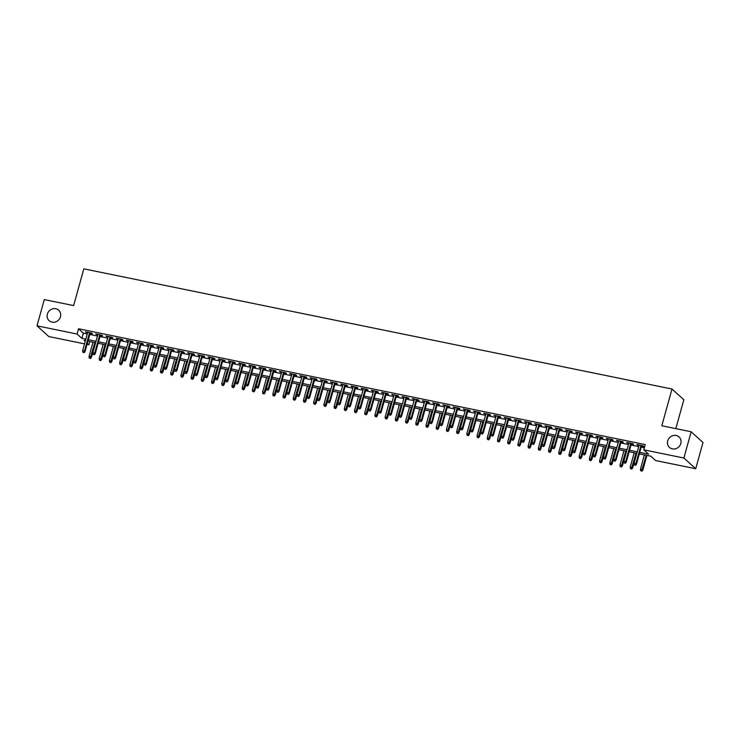 <?xml version="1.0" encoding="UTF-8"?>
<svg xmlns="http://www.w3.org/2000/svg" width="740" height="740" viewBox="0 0 740 740"><rect width="100%" height="100%" fill="white"/><g stroke="black" fill="none" stroke-linecap="round" stroke-linejoin="round"><path stroke-width="1.11" d="M60.449 316.766A7.095 6.54 132.2 0 1 49.145 320.688A7.095 6.54 132.2 0 1 47.379 314.093A7.095 6.54 132.2 0 1 58.682 310.171A7.095 6.54 132.2 0 1 60.449 316.766M680.791 443.519A7.095 6.54 132.2 0 1 669.487 447.441A7.095 6.54 132.2 0 1 667.721 440.846A7.095 6.54 132.2 0 1 679.015 436.924A7.095 6.54 132.2 0 1 680.791 443.519M675.824 428.636L683.834 399.748L672.003 389.027L83.824 268.842L73.639 305.592L44.28 299.598L37 325.841L77.08 334.036L81.881 338.374L85.812 339.179M672.003 389.027L661.81 425.768L691.169 431.772L703 442.492L695.72 468.735L655.64 460.548L650.839 456.201L639.332 453.851M89.799 341.565L88.911 344.748L87.043 344.368M84.517 343.85L48.831 336.561L37 325.841M90.095 333.333L92.38 333.796L91.575 333.074L85.451 331.825L87.579 332.815M100.307 335.414L102.583 335.886L101.787 335.155L95.663 333.907L97.791 334.906M110.519 337.505L112.794 337.967L111.999 337.246L105.876 335.997L108.003 336.987M120.731 339.595L123.007 340.058L122.211 339.336L116.088 338.078L118.215 339.077M130.943 341.677L133.219 342.139L132.423 341.418L126.29 340.169L128.427 341.168M141.155 343.767L143.43 344.23L142.635 343.508L136.502 342.25L138.639 343.249M151.367 345.848L153.643 346.32L152.847 345.589L146.714 344.341L148.851 345.339M161.579 347.939L163.855 348.401L163.059 347.68L156.926 346.431L159.054 347.421M171.791 350.02L174.067 350.492L173.271 349.761L167.138 348.512L169.266 349.511M182.003 352.111L184.279 352.573L183.474 351.851L177.35 350.603L179.478 351.593M192.215 354.201L194.49 354.664L193.686 353.942L187.562 352.684L189.69 353.683M202.427 356.282L204.703 356.745L203.898 356.023L197.774 354.775L199.902 355.764M212.639 358.373L214.915 358.835L214.11 358.114L207.986 356.856L210.114 357.855M222.842 360.454L225.126 360.926L224.322 360.195L218.198 358.946L220.326 359.945M233.054 362.545L235.339 363.007L234.534 362.286L228.41 361.028L230.538 362.026M243.266 364.626L245.541 365.098L244.746 364.367L238.622 363.118L240.75 364.117M253.478 366.716L255.753 367.179L254.958 366.457L248.834 365.209L250.962 366.198M263.69 368.798L265.965 369.269L265.17 368.539L259.037 367.29L261.174 368.289M273.902 370.888L276.177 371.351L275.382 370.629L269.249 369.38L271.386 370.37M284.114 372.979L286.389 373.441L285.594 372.72L279.461 371.462L281.598 372.461M294.326 375.06L296.601 375.522L295.806 374.801L289.673 373.552L291.81 374.551M304.538 377.15L306.813 377.613L306.018 376.891L299.885 375.633L302.012 376.632M314.75 379.232L317.025 379.703L316.221 378.973L310.097 377.724L312.225 378.723M324.962 381.322L327.237 381.785L326.433 381.063L320.309 379.814L322.437 380.804M335.174 383.403L337.449 383.875L336.644 383.144L330.521 381.896L332.649 382.894M345.386 385.494L347.661 385.956L346.857 385.235L340.733 383.986L342.861 384.976M355.589 387.584L357.873 388.047L357.069 387.325L350.945 386.067L353.072 387.066M365.8 389.666L368.085 390.128L367.281 389.407L361.157 388.158L363.285 389.148M376.013 391.756L378.288 392.219L377.493 391.497L371.369 390.239L373.496 391.238M386.225 393.837L388.5 394.309L387.704 393.578L381.581 392.329L383.709 393.329M396.437 395.928L398.712 396.39L397.917 395.669L391.793 394.411L393.921 395.41M406.649 398.009L408.924 398.481L408.129 397.75L401.996 396.501L404.132 397.5M416.861 400.1L419.136 400.562L418.341 399.841L412.208 398.592L414.345 399.582M427.072 402.181L429.348 402.653L428.553 401.922L422.42 400.673L424.557 401.672M437.285 404.271L439.56 404.734L438.764 404.012L432.632 402.764L434.759 403.753M447.496 406.362L449.772 406.824L448.977 406.103L442.844 404.845L444.971 405.844M457.709 408.443L459.984 408.906L459.179 408.184L453.056 406.935L455.183 407.925M467.921 410.534L470.196 410.996L469.391 410.275L463.268 409.017L465.395 410.016M478.132 412.615L480.408 413.087L479.603 412.356L473.48 411.107L475.607 412.106M488.345 414.705L490.62 415.168L489.815 414.446L483.692 413.197L485.819 414.187M498.547 416.786L500.832 417.258L500.027 416.528L493.904 415.279L496.031 416.278M508.759 418.877L511.044 419.339L510.239 418.618L504.116 417.369L506.243 418.359M518.971 420.968L521.247 421.43L520.451 420.709L514.328 419.45L516.455 420.45M529.183 423.049L531.459 423.511L530.663 422.79L524.54 421.541L526.667 422.531M539.395 425.139L541.671 425.602L540.875 424.88L534.743 423.622L536.879 424.621M549.607 427.221L551.883 427.692L551.087 426.962L544.955 425.713L547.091 426.712M559.819 429.311L562.095 429.774L561.299 429.052L555.166 427.794L557.303 428.793M570.031 431.392L572.307 431.864L571.511 431.133L565.379 429.885L567.515 430.884M580.243 433.483L582.519 433.945L581.723 433.224L575.591 431.975L577.718 432.965M590.455 435.564L592.731 436.036L591.926 435.305L585.803 434.056L587.93 435.055M600.667 437.654L602.943 438.117L602.138 437.396L596.015 436.147L598.142 437.137M610.879 439.745L613.155 440.207L612.35 439.486L606.226 438.228L608.354 439.227M621.091 441.826L623.367 442.289L622.562 441.567L616.438 440.319L618.566 441.308M631.294 443.917L633.579 444.379L632.774 443.658L626.651 442.4L628.778 443.399M639.749 452.362L648.601 454.175L643.809 449.828L645.262 444.583L78.533 328.782L83.333 333.13L87.274 333.934M89.79 334.443L97.477 336.016M100.002 336.534L107.689 338.106M110.214 338.624L117.9 340.187M120.426 340.705L128.113 342.278M130.638 342.796L138.325 344.368M140.85 344.877L148.537 346.45M151.062 346.968L158.749 348.54M161.264 349.049L168.96 350.621M171.477 351.139L179.172 352.712M181.689 353.221L189.385 354.793M191.901 355.311L199.597 356.884M202.113 357.401L209.809 358.974M212.325 359.483L220.021 361.055M222.537 361.573L230.233 363.146M232.749 363.654L240.435 365.227M242.961 365.745L250.647 367.318M253.173 367.826L260.859 369.399M263.385 369.917L271.071 371.489M273.596 372.007L281.283 373.571M283.808 374.089L291.495 375.661M294.011 376.179L301.707 377.752M304.223 378.26L311.919 379.833M314.435 380.351L322.131 381.923M324.647 382.432L332.343 384.005M334.859 384.522L342.555 386.095M345.071 386.604L352.767 388.176M355.283 388.694L362.979 390.267M365.495 390.785L373.191 392.348M375.707 392.866L383.394 394.439M385.919 394.957L393.606 396.529M396.131 397.038L403.818 398.61M406.343 399.128L414.03 400.701M416.555 401.21L424.242 402.782M426.767 403.3L434.454 404.873M436.97 405.391L444.666 406.954M447.182 407.472L454.878 409.044M457.394 409.562L465.09 411.135M467.606 411.644L475.302 413.216M477.818 413.734L485.514 415.307M488.03 415.815L495.726 417.388M498.242 417.906L505.938 419.478M508.454 419.987L516.141 421.56M518.666 422.078L526.353 423.65M528.878 424.168L536.565 425.731M539.09 426.249L546.777 427.822M549.302 428.34L556.989 429.912M559.514 430.421L567.201 431.993M569.717 432.512L577.413 434.084M579.929 434.593L587.625 436.165M590.141 436.683L597.837 438.256M600.353 438.774L608.049 440.337M610.565 440.855L618.261 442.428M620.777 442.946L628.473 444.518M630.989 445.027L638.685 446.599M641.201 447.117L644.383 447.765M641.506 445.998L643.791 446.47L642.986 445.739L636.863 444.49L638.99 445.489M691.169 431.772L683.89 458.023L695.72 468.735M78.533 328.782L77.08 334.036M643.809 449.828L683.89 458.023M88.338 339.697L96.024 341.269M98.55 341.788L106.236 343.351M108.752 343.869L116.448 345.441M118.964 345.959L126.66 347.532M129.176 348.041L136.872 349.613M139.388 350.131L147.084 351.704M149.6 352.212L157.296 353.785M159.812 354.303L167.508 355.875M170.024 356.384L177.72 357.957M180.236 358.475L187.923 360.047M190.448 360.565L198.135 362.128M200.66 362.646L208.347 364.219M210.872 364.737L218.559 366.309M221.084 366.818L228.771 368.391M231.296 368.909L238.983 370.481M241.499 370.99L249.195 372.562M251.711 373.08L259.407 374.653M261.923 375.171L269.619 376.734M272.135 377.252L279.831 378.825M282.347 379.343L290.043 380.915M292.559 381.424L300.255 382.996M302.771 383.514L310.467 385.087M312.983 385.596L320.67 387.168M323.195 387.686L330.882 389.259M333.407 389.767L341.094 391.34M343.619 391.858L351.306 393.43M353.831 393.948L361.518 395.512M364.043 396.029L371.73 397.602M374.255 398.12L381.942 399.693M384.458 400.201L392.154 401.774M394.67 402.292L402.366 403.864M404.882 404.373L412.578 405.946M415.094 406.464L422.79 408.036M425.306 408.545L433.002 410.117M435.518 410.635L443.214 412.208M445.73 412.726L453.426 414.298M455.942 414.807L463.629 416.38M466.154 416.898L473.841 418.47M476.366 418.979L484.053 420.551M486.578 421.069L494.265 422.642M496.79 423.151L504.477 424.723M507.002 425.241L514.688 426.814M517.205 427.332L524.901 428.895M527.416 429.413L535.113 430.985M537.629 431.503L545.324 433.076M547.841 433.585L555.537 435.157M558.053 435.675L565.749 437.248M568.265 437.756L575.961 439.329M578.476 439.847L586.173 441.419M588.688 441.928L596.375 443.5M598.901 444.019L606.587 445.591M609.113 446.109L616.799 447.682M619.324 448.19L627.011 449.763M629.537 450.281L637.223 451.853M85.405 340.668L84.12 340.409L85.202 341.39M87.329 343.314L88.911 344.748M636.816 453.333L629.12 451.761M626.604 451.252L618.908 449.68M616.392 449.161L608.696 447.589M606.18 447.08L598.484 445.508M595.968 444.99L588.272 443.417M585.756 442.899L578.06 441.336M575.544 440.818L567.857 439.246M565.332 438.728L557.646 437.155M555.12 436.646L547.434 435.074M544.908 434.556L537.221 432.983M534.696 432.475L527.01 430.902M524.484 430.384L516.798 428.812M514.282 428.303L506.585 426.73M504.07 426.212L496.374 424.64M493.858 424.122L486.162 422.559M483.646 422.041L475.95 420.468M473.434 419.95L465.738 418.378M463.221 417.869L455.526 416.296M453.01 415.778L445.314 414.206M442.798 413.697L435.111 412.125M432.586 411.607L424.899 410.034M422.374 409.516L414.687 407.953M412.161 407.435L404.475 405.862M401.95 405.344L394.263 403.772M391.738 403.263L384.051 401.69M381.526 401.173L373.839 399.6M371.323 399.091L363.627 397.519M361.111 397.001L353.415 395.428M350.899 394.92L343.203 393.347M340.687 392.829L332.991 391.257M330.475 390.739L322.779 389.175M320.263 388.657L312.567 387.085M310.051 386.567L302.355 384.994M299.839 384.486L292.152 382.913M289.627 382.395L281.94 380.822M279.415 380.314L271.728 378.741M269.203 378.223L261.516 376.651M258.991 376.142L251.304 374.57M248.779 374.052L241.092 372.479M238.576 371.961L230.88 370.389M228.364 369.88L220.668 368.307M218.152 367.789L210.456 366.217M207.94 365.708L200.244 364.136M197.728 363.618L190.032 362.045M187.516 361.536L179.82 359.964M177.304 359.446L169.608 357.873M167.092 357.355L159.405 355.792M156.88 355.274L149.193 353.702M146.668 353.184L138.981 351.611M136.456 351.102L128.769 349.53M126.244 349.012L118.557 347.439M116.032 346.93L108.345 345.358M105.82 344.84L98.133 343.268M95.617 342.759L87.921 341.186M83.333 333.13L81.881 338.374M637.806 444.685L637.658 445.212M627.594 442.594L627.446 443.131M617.382 440.513L617.234 441.04M607.17 438.422L607.022 438.959M596.958 436.341L596.81 436.868M586.746 434.25L586.607 434.778M576.543 432.16L576.395 432.697M566.331 430.079L566.183 430.606M556.119 427.988L555.971 428.525M545.907 425.907L545.759 426.434M535.695 423.817L535.547 424.353M525.483 421.735L525.335 422.263M515.271 419.645L515.123 420.172M505.059 417.564L504.911 418.091M494.847 415.473L494.699 416M484.635 413.382L484.487 413.919M474.423 411.301L474.275 411.829M464.211 409.211L464.063 409.747M453.999 407.13L453.861 407.657M443.796 405.039L443.649 405.575M433.585 402.958L433.437 403.485M423.373 400.867L423.225 401.394M413.161 398.777L413.013 399.313M402.949 396.696L402.8 397.223M392.736 394.605L392.589 395.142M382.525 392.524L382.377 393.051M372.312 390.433L372.164 390.97M362.101 388.352L361.953 388.879M351.889 386.262L351.74 386.789M341.677 384.18L341.529 384.707M331.464 382.09L331.317 382.617M321.252 379.999L321.105 380.536M311.041 377.918L310.902 378.445M300.838 375.828L300.69 376.364M290.626 373.746L290.478 374.274M280.414 371.656L280.266 372.192M270.202 369.575L270.054 370.102M259.99 367.484L259.842 368.011M249.778 365.394L249.63 365.93M239.566 363.312L239.418 363.839M229.354 361.222L229.206 361.758M219.142 359.141L218.994 359.668M208.93 357.05L208.782 357.587M198.718 354.969L198.57 355.496M188.506 352.878L188.358 353.415M178.294 350.797L178.155 351.324M168.091 348.707L167.943 349.234M157.879 346.616L157.731 347.153M147.667 344.535L147.519 345.062M137.455 342.444L137.307 342.981M127.243 340.363L127.095 340.89M117.031 338.272L116.883 338.809M106.819 336.191L106.671 336.719M96.607 334.101L96.459 334.628M86.395 332.019L86.247 332.547M635.225 465.072L634.208 464.859L635.549 465.358L635.891 463.675L634.051 463.296L639.138 444.953M640.979 445.332L635.891 463.675L636.465 464.193L641.654 445.471M635.549 465.358L636.465 464.193M634.051 463.296L634.208 464.859M640.609 470.659L641.95 471.158L640.609 470.659L640.452 469.095L642.857 469.993L646.908 455.396M641.626 470.862L646.224 455.257M640.452 469.095L644.383 454.887M642.857 469.993L641.95 471.158M625.023 462.981L623.996 462.778L625.337 463.277L625.679 461.584L623.838 461.214L628.926 442.871M630.767 443.242L625.679 461.584L626.253 462.112L631.442 443.38M625.337 463.277L626.253 462.112M623.838 461.214L623.996 462.778M614.811 460.9L613.784 460.687L615.125 461.187L615.467 459.503L613.627 459.124L618.714 440.781M620.555 441.16L615.467 459.503L616.041 460.021L621.23 441.299M615.125 461.187L616.041 460.021M613.627 459.124L613.784 460.687M604.599 458.809L603.572 458.606L604.913 459.105L605.255 457.413L603.415 457.043L608.502 438.7M610.343 439.07L605.255 457.413L605.829 457.94L611.027 439.209M604.913 459.105L605.829 457.94M603.415 457.043L603.572 458.606M594.387 456.728L593.36 456.515L594.701 457.015L595.043 455.331L593.202 454.952L598.29 436.609M600.131 436.989L595.043 455.331L595.617 455.849L600.815 437.127M594.701 457.015L595.617 455.849M593.202 454.952L593.36 456.515M630.397 468.568L631.738 469.068L630.397 468.568L630.24 467.005L632.654 467.902L636.696 453.315M631.414 468.781L636.012 453.176M630.24 467.005L634.18 452.797M632.654 467.902L631.738 469.068M620.185 466.487L621.526 466.977L620.185 466.487L620.028 464.914L622.442 465.812L626.484 451.224M621.202 466.69L625.799 451.086M620.028 464.914L623.968 450.706M622.442 465.812L621.526 466.977M609.973 464.396L611.314 464.896L609.973 464.396L609.816 462.833L612.23 463.73L616.272 449.143M610.99 464.609L615.587 449.004M609.816 462.833L613.756 448.625M612.23 463.73L611.314 464.896M599.761 462.306L601.102 462.805L599.761 462.306L599.604 460.743L602.018 461.64L606.06 447.053M600.778 462.519L605.376 446.914M599.604 460.743L603.544 446.535M602.018 461.64L601.102 462.805M584.174 454.638L583.148 454.434L584.489 454.924L584.831 453.241L582.99 452.862L588.078 434.519M589.919 434.898L584.831 453.241L585.405 453.759L590.603 435.037M584.489 454.924L585.405 453.759M582.99 452.862L583.148 454.434M589.549 460.225L590.89 460.724L589.549 460.225L589.391 458.661L591.806 459.559L595.848 444.962M590.566 460.428L595.173 444.823M589.391 458.661L593.332 444.453M591.806 459.559L590.89 460.724M573.962 452.556L572.936 452.344L574.277 452.843L574.619 451.15L572.779 450.78L577.866 432.438M579.707 432.808L574.619 451.15L575.193 451.678L580.391 432.956M574.277 452.843L575.193 451.678M572.779 450.78L572.936 452.344M579.337 458.134L580.678 458.634L579.337 458.134L579.179 456.571L581.594 457.468L585.636 442.881M580.354 458.347L584.961 442.742M579.179 456.571L583.12 442.363M581.594 457.468L580.678 458.634M563.751 450.466L562.733 450.253L564.074 450.753L564.407 449.069L562.567 448.69L567.654 430.347M569.495 430.726L564.407 449.069L564.981 449.587L570.179 430.865M564.074 450.753L564.981 449.587M562.567 448.69L562.733 450.253M569.125 456.053L570.466 456.552L569.125 456.053L568.968 454.49L571.382 455.387L575.424 440.79M570.142 456.256L574.749 440.651M568.968 454.49L572.908 440.282M571.382 455.387L570.466 456.552M553.538 448.375L552.521 448.172L553.862 448.671L554.195 446.979L552.364 446.608L557.442 428.266M559.283 428.636L554.195 446.979L554.778 447.506L559.967 428.775M553.862 448.671L554.778 447.506M552.364 446.608L552.521 448.172M558.913 453.962L560.254 454.462L558.913 453.962L558.755 452.399L561.17 453.296L565.212 438.709M559.94 454.175L564.537 438.57M558.755 452.399L562.696 438.191M561.17 453.296L560.254 454.462M543.327 446.294L542.309 446.081L543.65 446.581L543.983 444.897L542.152 444.518L547.239 426.175M549.071 426.555L543.983 444.897L544.566 445.415L549.755 426.693M543.65 446.581L544.566 445.415M542.152 444.518L542.309 446.081M548.701 451.881L550.042 452.381L548.701 451.881L548.543 450.318L550.958 451.215L555.009 436.618M549.727 452.085L554.325 436.48M548.543 450.318L552.484 436.11M550.958 451.215L550.042 452.381M533.115 444.204L532.097 444L533.438 444.5L533.771 442.807L531.94 442.437L537.027 424.094M538.859 424.464L533.771 442.807L534.354 443.334L539.543 424.603M533.438 444.5L534.354 443.334M531.94 442.437L532.097 444M538.489 449.791L539.83 450.29L538.489 449.791L538.332 448.227L540.746 449.125L544.797 434.537M539.515 450.003L544.113 434.399M538.332 448.227L542.272 434.019M540.746 449.125L539.83 450.29M522.903 442.122L521.885 441.91L523.226 442.409L523.559 440.726L521.728 440.346L526.815 422.004M528.647 422.383L523.559 440.726L524.142 441.243L529.331 422.522M523.226 442.409L524.142 441.243M521.728 440.346L521.885 441.91M528.277 447.709L529.618 448.2L528.277 447.709L528.12 446.137L530.534 447.034L534.585 432.447M529.304 447.913L533.901 432.308M528.12 446.137L532.06 431.929M530.534 447.034L529.618 448.2M512.691 440.032L511.673 439.828L513.014 440.319L513.357 438.635L511.516 438.265L516.603 419.913M518.444 420.292L513.357 438.635L513.93 439.153L519.119 420.431M513.014 440.319L513.93 439.153M511.516 438.265L511.673 439.828M518.065 445.619L519.406 446.118L518.065 445.619L517.908 444.056L520.322 444.953L524.373 430.365M519.091 445.832L523.689 430.218M517.908 444.056L521.848 429.848M520.322 444.953L519.406 446.118M502.479 437.95L501.461 437.738L502.802 438.237L503.145 436.554L501.304 436.175L506.391 417.832M508.232 418.211L503.145 436.554L503.718 437.072L508.907 418.35M502.802 438.237L503.718 437.072M501.304 436.175L501.461 437.738M507.862 443.528L509.203 444.028L507.862 443.528L507.696 441.965L510.11 442.862L514.161 428.275M508.88 443.741L513.477 428.136M507.696 441.965L511.636 427.757M510.11 442.862L509.203 444.028M492.266 435.86L491.249 435.647L492.59 436.147L492.933 434.463L491.092 434.084L496.179 415.741M498.02 416.121L492.933 434.463L493.506 434.981L498.695 416.259M492.59 436.147L493.506 434.981M491.092 434.084L491.249 435.647M497.65 441.447L498.991 441.947L497.65 441.447L497.493 439.884L499.898 440.781L503.949 426.185M498.668 441.651L503.265 426.046M497.493 439.884L501.433 425.676M499.898 440.781L498.991 441.947M482.064 433.769L481.037 433.566L482.378 434.065L482.721 432.373L480.88 432.003L485.967 413.66M487.808 414.03L482.721 432.373L483.294 432.9L488.483 414.169M482.378 434.065L483.294 432.9M480.88 432.003L481.037 433.566M487.438 439.357L488.779 439.856L487.438 439.357L487.281 437.793L489.695 438.69L493.737 424.103M488.455 439.569L493.053 423.964M487.281 437.793L491.221 423.585M489.695 438.69L488.779 439.856M471.852 431.688L470.825 431.476L472.166 431.975L472.509 430.292L470.668 429.912L475.755 411.57M477.596 411.949L472.509 430.292L473.082 430.81L478.271 412.088M472.166 431.975L473.082 430.81M470.668 429.912L470.825 431.476M477.226 437.275L478.567 437.775L477.226 437.275L477.069 435.712L479.483 436.609L483.525 422.013M478.243 437.479L482.841 421.874M477.069 435.712L481.009 421.504M479.483 436.609L478.567 437.775M461.64 429.598L460.613 429.394L461.954 429.894L462.296 428.201L460.456 427.831L465.543 409.488M467.384 409.858L462.296 428.201L462.87 428.728L468.069 409.997M461.954 429.894L462.87 428.728M460.456 427.831L460.613 429.394M467.014 435.185L468.355 435.684L467.014 435.185L466.857 433.621L469.271 434.519L473.313 419.932M468.032 435.398L472.629 419.793M466.857 433.621L470.797 419.414M469.271 434.519L468.355 435.684M451.428 427.517L450.401 427.304L451.742 427.803L452.085 426.12L450.244 425.74L455.331 407.398M457.172 407.777L452.085 426.12L452.658 426.638L457.857 407.916M451.742 427.803L452.658 426.638M450.244 425.74L450.401 427.304M456.802 433.104L458.143 433.594L456.802 433.104L456.645 431.531L459.059 432.428L463.101 417.841M457.82 433.307L462.426 417.702M456.645 431.531L460.585 417.323M459.059 432.428L458.143 433.594M441.216 425.426L440.189 425.223L441.53 425.722L441.873 424.029L440.032 423.659L445.119 405.317M446.96 405.687L441.873 424.029L442.446 424.557L447.644 405.825M441.53 425.722L442.446 424.557M440.032 423.659L440.189 425.223M446.59 431.013L447.931 431.513L446.59 431.013L446.433 429.45L448.847 430.347L452.889 415.76M447.608 431.226L452.214 415.621M446.433 429.45L450.373 415.242M448.847 430.347L447.931 431.513M431.004 423.345L429.986 423.132L431.318 423.632L431.661 421.948L429.82 421.569L434.907 403.226M436.748 403.605L431.661 421.948L432.234 422.466L437.433 403.744M431.318 423.632L432.234 422.466M429.82 421.569L429.986 423.132M436.378 428.923L437.719 429.422L436.378 428.923L436.221 427.359L438.635 428.257L442.677 413.669M437.396 429.135L442.002 413.531M436.221 427.359L440.161 413.151M438.635 428.257L437.719 429.422M420.792 421.254L419.774 421.051L421.115 421.541L421.449 419.858L419.617 419.478L424.695 401.136M426.536 401.515L421.449 419.858L422.022 420.375L427.221 401.654M421.115 421.541L422.022 420.375M419.617 419.478L419.774 421.051M426.166 426.841L427.507 427.341L426.166 426.841L426.009 425.278L428.423 426.175L432.465 411.579M427.193 427.045L431.79 411.44M426.009 425.278L429.949 411.07M428.423 426.175L427.507 427.341M410.58 419.173L409.562 418.96L410.904 419.46L411.236 417.767L409.405 417.397L414.493 399.054M416.324 399.424L411.236 417.767L411.819 418.294L417.009 399.572M410.904 419.46L411.819 418.294M409.405 417.397L409.562 418.96M415.954 424.751L417.295 425.25L415.954 424.751L415.797 423.188L418.211 424.085L422.263 409.498M416.981 424.964L421.578 409.359M415.797 423.188L419.737 408.98M418.211 424.085L417.295 425.25M400.368 417.082L399.35 416.87L400.692 417.369L401.025 415.686L399.193 415.307L404.281 396.964M406.112 397.343L401.025 415.686L401.607 416.204L406.796 397.482M400.692 417.369L401.607 416.204M399.193 415.307L399.35 416.87M405.742 422.67L407.083 423.169L405.742 422.67L405.585 421.106L407.999 422.004L412.05 407.407M406.769 422.873L411.366 407.268M405.585 421.106L409.525 406.898M407.999 422.004L407.083 423.169M390.156 414.992L389.138 414.789L390.48 415.288L390.812 413.595L388.981 413.225L394.069 394.882M395.9 395.253L390.812 413.595L391.395 414.123L396.585 395.391M390.48 415.288L391.395 414.123M388.981 413.225L389.138 414.789M395.53 420.579L396.871 421.079L395.53 420.579L395.373 419.016L397.787 419.913L401.839 405.326M396.557 420.792L401.154 405.187M395.373 419.016L399.313 404.808M397.787 419.913L396.871 421.079M379.944 412.911L378.926 412.698L380.268 413.197L380.61 411.514L378.769 411.135L383.857 392.792M385.688 393.171L380.61 411.514L381.183 412.032L386.373 393.31M380.268 413.197L381.183 412.032M378.769 411.135L378.926 412.698M369.732 410.82L368.714 410.617L370.055 411.116L370.398 409.424L368.557 409.054L373.644 390.711M375.485 391.081L370.398 409.424L370.971 409.951L376.161 391.22M370.055 411.116L370.971 409.951M368.557 409.054L368.714 410.617M359.52 408.739L358.502 408.526L359.844 409.026L360.186 407.342L358.345 406.963L363.433 388.62M365.273 389L360.186 407.342L360.759 407.86L365.949 389.138M359.844 409.026L360.759 407.86M358.345 406.963L358.502 408.526M385.318 418.498L386.659 418.997L385.318 418.498L385.161 416.935L387.575 417.832L391.627 403.235M386.345 418.701L390.942 403.096M385.161 416.935L389.101 402.726M387.575 417.832L386.659 418.997M375.106 416.407L376.447 416.907L375.106 416.407L374.949 414.844L377.363 415.741L381.414 401.154M376.133 416.62L380.73 401.015M374.949 414.844L378.889 400.636M377.363 415.741L376.447 416.907M364.903 414.326L366.245 414.816L364.903 414.326L364.737 412.754L367.151 413.651L371.203 399.064M365.921 414.529L370.518 398.925M364.737 412.754L368.677 398.546M367.151 413.651L366.245 414.816M349.308 406.649L348.29 406.445L349.632 406.935L349.974 405.252L348.133 404.882L353.221 386.53M355.061 386.909L349.974 405.252L350.547 405.77L355.736 387.048M349.632 406.935L350.547 405.77M348.133 404.882L348.29 406.445M354.691 412.236L356.032 412.735L354.691 412.236L354.534 410.672L356.948 411.57L360.99 396.982M355.709 412.448L360.306 396.834M354.534 410.672L358.475 396.464M356.948 411.57L356.032 412.735M339.105 404.567L338.078 404.355L339.42 404.854L339.762 403.171L337.921 402.791L343.009 384.449M344.849 384.828L339.762 403.171L340.335 403.689L345.525 384.967M339.42 404.854L340.335 403.689M337.921 402.791L338.078 404.355M344.479 410.145L345.821 410.644L344.479 410.145L344.322 408.582L346.736 409.479L350.779 394.892M345.497 410.358L350.094 394.753M344.322 408.582L348.262 394.374M346.736 409.479L345.821 410.644M328.893 402.477L327.866 402.273L329.207 402.764L329.55 401.08L327.709 400.701L332.796 382.358M334.637 382.737L329.55 401.08L330.123 401.598L335.322 382.876M329.207 402.764L330.123 401.598M327.709 400.701L327.866 402.273M334.267 408.064L335.608 408.563L334.267 408.064L334.11 406.5L336.524 407.398L340.567 392.801M335.285 408.267L339.882 392.663M334.11 406.5L338.05 392.293M336.524 407.398L335.608 408.563M318.681 400.386L317.654 400.183L318.996 400.682L319.338 398.99L317.497 398.62L322.585 380.277M324.425 380.647L319.338 398.99L319.911 399.517L325.11 380.786M318.996 400.682L319.911 399.517M317.497 398.62L317.654 400.183M324.055 405.973L325.397 406.473L324.055 405.973L323.898 404.41L326.312 405.307L330.355 390.72M325.073 406.186L329.67 390.581M323.898 404.41L327.839 390.202M326.312 405.307L325.397 406.473M308.469 398.305L307.442 398.092L308.784 398.592L309.126 396.908L307.285 396.529L312.373 378.186M314.213 378.565L309.126 396.908L309.699 397.426L314.898 378.704M308.784 398.592L309.699 397.426M307.285 396.529L307.442 398.092M313.843 403.892L315.185 404.392L313.843 403.892L313.686 402.329L316.1 403.226L320.143 388.63M314.861 404.096L319.467 388.491M313.686 402.329L317.627 388.121M316.1 403.226L315.185 404.392M298.257 396.214L297.23 396.011L298.572 396.511L298.914 394.818L297.073 394.448L302.161 376.105M304.001 376.475L298.914 394.818L299.487 395.345L304.686 376.614M298.572 396.511L299.487 395.345M297.073 394.448L297.23 396.011M303.631 401.802L304.973 402.301L303.631 401.802L303.474 400.238L305.888 401.136L309.93 386.548M304.649 402.014L309.255 386.41M303.474 400.238L307.414 386.03M305.888 401.136L304.973 402.301M288.045 394.133L287.028 393.921L288.369 394.42L288.702 392.736L286.861 392.357L291.949 374.014M293.789 374.394L288.702 392.736L289.275 393.255L294.474 374.532M288.369 394.42L289.275 393.255M286.861 392.357L287.028 393.921M293.419 399.72L294.761 400.211L293.419 399.72L293.262 398.148L295.676 399.045L299.719 384.458M294.437 399.924L299.043 384.319M293.262 398.148L297.203 383.94M295.676 399.045L294.761 400.211M277.833 392.043L276.815 391.839L278.157 392.339L278.49 390.646L276.658 390.276L281.736 371.933M283.577 372.303L278.49 390.646L279.072 391.173L284.262 372.442M278.157 392.339L279.072 391.173M276.658 390.276L276.815 391.839M283.207 397.63L284.548 398.129L283.207 397.63L283.05 396.067L285.464 396.964L289.507 382.377M284.234 397.843L288.831 382.238M283.05 396.067L286.99 381.858M285.464 396.964L284.548 398.129M267.621 389.962L266.604 389.749L267.945 390.248L268.278 388.565L266.446 388.186L271.534 369.843M273.365 370.222L268.278 388.565L268.861 389.083L274.05 370.361M267.945 390.248L268.861 389.083M266.446 388.186L266.604 389.749M272.995 395.539L274.337 396.039L272.995 395.539L272.838 393.976L275.252 394.873L279.304 380.286M274.022 395.752L278.619 380.147M272.838 393.976L276.779 379.768M275.252 394.873L274.337 396.039M257.409 387.871L256.392 387.668L257.733 388.158L258.066 386.474L256.234 386.095L261.322 367.752M263.153 368.132L258.066 386.474L258.649 386.992L263.838 368.27M257.733 388.158L258.649 386.992M256.234 386.095L256.392 387.668M262.783 393.458L264.125 393.957L262.783 393.458L262.626 391.895L265.04 392.792L269.092 378.196M263.81 393.661L268.407 378.057M262.626 391.895L266.567 377.687M265.04 392.792L264.125 393.957M247.197 385.79L246.179 385.577L247.521 386.077L247.854 384.393L246.022 384.014L251.11 365.671M252.941 366.041L247.854 384.393L248.436 384.911L253.626 366.189M247.521 386.077L248.436 384.911M246.022 384.014L246.179 385.577M252.571 391.368L253.913 391.867L252.571 391.368L252.414 389.804L254.828 390.702L258.88 376.114M253.598 391.58L258.195 375.976M252.414 389.804L256.354 375.596M254.828 390.702L253.913 391.867M236.985 383.699L235.968 383.486L237.309 383.986L237.651 382.303L235.81 381.923L240.898 363.581M242.729 363.96L237.651 382.303L238.225 382.821L243.414 364.099M237.309 383.986L238.225 382.821M235.81 381.923L235.968 383.486M242.359 389.286L243.701 389.786L242.359 389.286L242.202 387.723L244.616 388.62L248.668 374.024M243.386 389.49L247.983 373.885M242.202 387.723L246.143 373.515M244.616 388.62L243.701 389.786M226.773 381.609L225.756 381.405L227.097 381.905L227.439 380.212L225.598 379.842L230.686 361.499M232.526 361.869L227.439 380.212L228.013 380.739L233.202 362.008M227.097 381.905L228.013 380.739M225.598 379.842L225.756 381.405M232.156 387.196L233.488 387.695L232.156 387.196L231.99 385.632L234.404 386.53L238.456 371.943M233.174 387.409L237.771 371.804M231.99 385.632L235.931 371.425M234.404 386.53L233.488 387.695M216.561 379.528L215.544 379.315L216.885 379.814L217.227 378.131L215.386 377.752L220.474 359.409M222.315 359.788L217.227 378.131L217.801 378.649L222.99 359.927M216.885 379.814L217.801 378.649M215.386 377.752L215.544 379.315M221.945 385.115L223.286 385.614L221.945 385.115L221.787 383.551L224.192 384.449L228.244 369.852M222.962 385.318L227.559 369.713M221.787 383.551L225.728 369.343M224.192 384.449L223.286 385.614M206.358 377.437L205.332 377.233L206.673 377.733L207.015 376.04L205.174 375.67L210.262 357.328M212.103 357.697L207.015 376.04L207.589 376.568L212.778 357.836M206.673 377.733L207.589 376.568M205.174 375.67L205.332 377.233M211.733 383.024L213.074 383.524L211.733 383.024L211.575 381.461L213.99 382.358L218.032 367.771M212.75 383.237L217.347 367.632M211.575 381.461L215.516 367.253M213.99 382.358L213.074 383.524M196.146 375.356L195.12 375.143L196.461 375.643L196.803 373.959L194.962 373.58L200.05 355.237M201.891 355.616L196.803 373.959L197.376 374.477L202.566 355.755M196.461 375.643L197.376 374.477M194.962 373.58L195.12 375.143M201.521 380.943L202.862 381.433L201.521 380.943L201.363 379.37L203.778 380.268L207.82 365.68M202.538 381.146L207.135 365.542M201.363 379.37L205.304 365.162M203.778 380.268L202.862 381.433M185.934 373.265L184.908 373.062L186.249 373.561L186.591 371.868L184.75 371.499L189.838 353.156M191.679 353.526L186.591 371.868L187.165 372.396L192.363 353.664M186.249 373.561L187.165 372.396M184.75 371.499L184.908 373.062M191.309 378.852L192.65 379.352L191.309 378.852L191.151 377.289L193.566 378.186L197.608 363.599M192.326 379.065L196.923 363.451M191.151 377.289L195.092 363.081M193.566 378.186L192.65 379.352M175.722 371.184L174.696 370.971L176.037 371.471L176.379 369.787L174.538 369.408L179.626 351.065M181.467 351.445L176.379 369.787L176.953 370.305L182.151 351.583M176.037 371.471L176.953 370.305M174.538 369.408L174.696 370.971M181.097 376.762L182.438 377.261L181.097 376.762L180.939 375.199L183.353 376.096L187.396 361.509M182.114 376.975L186.721 361.37M180.939 375.199L184.88 360.99M183.353 376.096L182.438 377.261M165.51 369.094L164.483 368.89L165.825 369.38L166.167 367.697L164.326 367.318L169.414 348.975M171.255 349.354L166.167 367.697L166.74 368.215L171.939 349.493M165.825 369.38L166.74 368.215M164.326 367.318L164.483 368.89M170.885 374.68L172.226 375.18L170.885 374.68L170.727 373.117L173.142 374.014L177.184 359.418M171.902 374.884L176.508 359.279M170.727 373.117L174.668 358.909M173.142 374.014L172.226 375.18M155.298 367.012L154.281 366.8L155.613 367.299L155.955 365.606L154.114 365.236L159.202 346.894M161.042 347.264L155.955 365.606L156.529 366.134L161.727 347.402M155.613 367.299L156.529 366.134M154.114 365.236L154.281 366.8M160.672 372.59L162.014 373.089L160.672 372.59L160.515 371.027L162.929 371.924L166.972 357.337M161.69 372.803L166.297 357.198M160.515 371.027L164.456 356.819M162.929 371.924L162.014 373.089M145.086 364.922L144.069 364.709L145.41 365.209L145.743 363.525L143.912 363.146L148.99 344.803M150.831 345.182L145.743 363.525L146.317 364.043L151.515 345.321M145.41 365.209L146.317 364.043M143.912 363.146L144.069 364.709M150.46 370.509L151.802 371.008L150.46 370.509L150.303 368.946L152.718 369.843L156.76 355.246M151.487 370.712L156.085 355.108M150.303 368.946L154.244 354.738M152.718 369.843L151.802 371.008M134.874 362.831L133.857 362.628L135.198 363.127L135.531 361.435L133.7 361.065L138.787 342.722M140.619 343.092L135.531 361.435L136.114 361.962L141.303 343.231M135.198 363.127L136.114 361.962M133.7 361.065L133.857 362.628M140.249 368.418L141.59 368.918L140.249 368.418L140.091 366.855L142.506 367.752L146.548 353.165M141.275 368.631L145.873 353.026M140.091 366.855L144.032 352.647M142.506 367.752L141.59 368.918M124.662 360.75L123.645 360.537L124.986 361.037L125.319 359.353L123.488 358.974L128.575 340.631M130.406 341.011L125.319 359.353L125.902 359.871L131.091 341.149M124.986 361.037L125.902 359.871M123.488 358.974L123.645 360.537M130.037 366.337L131.378 366.827L130.037 366.337L129.879 364.764L132.294 365.662L136.345 351.075M131.063 366.541L135.661 350.936M129.879 364.764L133.82 350.566M132.294 365.662L131.378 366.827M114.45 358.66L113.433 358.456L114.774 358.956L115.107 357.263L113.275 356.893L118.363 338.55M120.195 338.92L115.107 357.263L115.69 357.79L120.879 339.059M114.774 358.956L115.69 357.79M113.275 356.893L113.433 358.456M119.825 364.246L121.166 364.746L119.825 364.246L119.667 362.683L122.081 363.581L126.133 348.993M120.851 364.459L125.449 348.855M119.667 362.683L123.608 348.475M122.081 363.581L121.166 364.746M104.238 356.578L103.221 356.365L104.562 356.865L104.904 355.182L103.064 354.802L108.151 336.46M109.983 336.839L104.904 355.182L105.478 355.7L110.667 336.978M104.562 356.865L105.478 355.7M103.064 354.802L103.221 356.365M109.613 362.156L110.954 362.656L109.613 362.156L109.455 360.593L111.87 361.49L115.921 346.903M110.639 362.369L115.237 346.764M109.455 360.593L113.396 346.385M111.87 361.49L110.954 362.656M94.026 354.488L93.009 354.284L94.35 354.775L94.692 353.091L92.852 352.712L97.939 334.369M99.78 334.748L94.692 353.091L95.266 353.609L100.455 334.887M94.35 354.775L95.266 353.609M92.852 352.712L93.009 354.284M99.4 360.075L100.742 360.574L99.4 360.075L99.243 358.512L101.658 359.409L105.709 344.812M100.427 360.278L105.025 344.674M99.243 358.512L103.184 344.304M101.658 359.409L100.742 360.574M83.814 352.407L82.797 352.194L84.138 352.693L84.48 351.01L82.64 350.631L87.727 332.288M89.568 332.658L84.48 351.01L85.054 351.528L90.243 332.806M84.138 352.693L85.054 351.528M82.64 350.631L82.797 352.194M89.198 357.984L90.539 358.484L89.198 357.984L89.031 356.421L91.446 357.318L95.497 342.731M90.215 358.197L94.812 342.592M89.031 356.421L92.972 342.213M91.446 357.318L90.539 358.484"/></g></svg>
